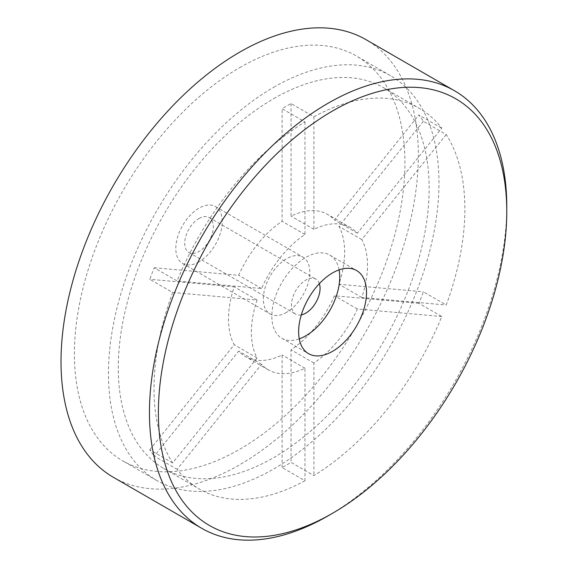 <?xml version="1.0" encoding="UTF-8"?>
<svg xmlns="http://www.w3.org/2000/svg" width="568" height="568" viewBox="0 0 568 568"><rect width="100%" height="100%" fill="white"/><g stroke="black" fill="none" stroke-linecap="round" stroke-linejoin="round"><path stroke-width="0.43" stroke-dasharray="2.84 2.13" d="M313.905 116.767A219.816 126.912 -60 0 1 419.347 108.382A219.816 126.912 -60 0 1 441.762 128.183L357.343 233.199A82.119 47.407 -60 0 0 350.499 227.633A82.119 47.407 -60 0 0 313.905 229.323L313.905 116.767L291.036 103.561A219.816 126.912 120 0 0 286.57 106.067A219.816 126.912 120 0 0 282.104 108.715L304.973 121.921A219.816 126.912 -60 0 0 177.117 280.975L154.248 267.769A219.816 126.912 120 0 0 149.782 279.286L172.651 292.484A219.816 126.912 -60 0 0 172.651 462.963L257.07 357.946A82.119 47.407 -60 0 1 257.07 300.025L172.651 292.484M304.973 480.734A219.816 126.912 -60 0 1 199.531 489.119A219.816 126.912 -60 0 1 177.117 469.317L261.536 364.301A82.119 47.407 -60 0 0 268.38 369.867A82.119 47.407 -60 0 0 304.973 368.178L304.973 480.734L282.104 467.535A219.816 126.912 120 0 0 286.57 465.029A219.816 126.912 120 0 0 291.036 462.373L313.905 475.579A219.816 126.912 -60 0 0 441.762 316.525L418.893 303.319A219.816 126.912 120 0 0 423.359 291.81L446.228 305.016A219.816 126.912 -60 0 0 446.228 134.538L423.359 121.339A219.816 126.912 120 0 0 418.893 114.984L441.762 128.183M273.712 98.64A219.816 126.912 -60 0 1 383.62 87.749A219.816 126.912 -60 0 1 417.31 263.893A219.816 126.912 -60 0 1 273.712 457.602A219.816 126.912 -60 0 1 163.797 468.486A219.816 126.912 -60 0 1 130.107 292.342A219.816 126.912 -60 0 1 273.712 98.64M199.027 261.827A32.845 18.964 -60 0 1 182.605 263.453A32.845 18.964 -60 0 1 177.571 237.133A32.845 18.964 -60 0 1 199.027 208.186A32.845 18.964 -60 0 1 215.449 206.56A32.845 18.964 -60 0 1 220.483 232.88A32.845 18.964 -60 0 1 199.027 261.827M286.57 312.364A32.845 18.964 -60 0 1 270.148 313.99A32.845 18.964 -60 0 1 265.114 287.671A32.845 18.964 -60 0 1 286.57 258.731A32.845 18.964 -60 0 1 302.993 257.098A32.845 18.964 -60 0 1 308.034 283.425A32.845 18.964 -60 0 1 286.57 312.364M319.358 283.638A20.214 11.672 120 0 0 315.886 279.129A20.214 11.672 120 0 0 305.776 280.13A20.214 11.672 120 0 0 292.577 297.944A20.214 11.672 120 0 0 295.672 314.139A20.214 11.672 120 0 0 301.31 314.892M199.027 218.502A20.214 11.672 -60 0 1 209.138 217.501A20.214 11.672 -60 0 1 212.233 233.696A20.214 11.672 -60 0 1 199.027 251.51A20.214 11.672 -60 0 1 188.924 252.511A20.214 11.672 -60 0 1 185.821 236.309A20.214 11.672 -60 0 1 199.027 218.502M339.096 269.878A48.003 27.718 120 0 0 329.781 255.06A48.003 27.718 120 0 0 305.776 257.439A48.003 27.718 120 0 0 274.415 299.741A48.003 27.718 120 0 0 281.778 338.209A48.003 27.718 120 0 0 299.265 338.869M239.675 67.642A233.718 134.935 -60 0 1 356.534 56.069A233.718 134.935 -60 0 1 392.353 243.345A233.718 134.935 -60 0 1 239.675 449.302A233.718 134.935 -60 0 1 122.816 460.875A233.718 134.935 -60 0 1 86.989 273.591A233.718 134.935 -60 0 1 239.675 67.642M273.712 87.294A233.718 134.935 -60 0 1 390.564 75.714A233.718 134.935 -60 0 1 426.39 262.998A233.718 134.935 -60 0 1 273.712 468.948A233.718 134.935 -60 0 1 156.853 480.521A233.718 134.935 -60 0 1 121.027 293.244A233.718 134.935 -60 0 1 273.712 87.294M113.344 477.283A252.668 145.877 120 0 0 239.675 464.773A252.668 145.877 120 0 0 404.735 242.117A252.668 145.877 120 0 0 366.005 39.654M446.228 134.538L361.809 239.554A82.119 47.407 -60 0 1 361.809 297.476L446.228 305.016M441.762 316.525L357.343 308.985A82.119 47.407 -60 0 1 313.905 363.023L313.905 475.579M418.893 303.319L334.474 295.779A82.119 47.407 -60 0 1 291.036 349.817L291.036 462.373M282.104 467.535L282.104 354.972A82.119 47.407 -60 0 1 245.518 356.661A82.119 47.407 -60 0 1 238.666 351.095L154.248 456.111L177.117 469.317M172.651 462.963L149.782 449.757A219.816 126.912 120 0 0 154.248 456.111M149.782 449.757L234.201 344.74A82.119 47.407 -60 0 1 234.201 286.826L149.782 279.286M154.248 267.769L238.666 275.31A82.119 47.407 -60 0 1 282.104 221.279L282.104 108.715M291.036 103.561L291.036 216.117A82.119 47.407 -60 0 1 327.629 214.434A82.119 47.407 -60 0 1 334.474 220.001L418.893 114.984M423.359 121.339L338.94 226.355A82.119 47.407 -60 0 1 338.94 284.27L423.359 291.81M304.973 121.921L304.973 234.477A82.119 47.407 -60 0 0 261.536 288.516L177.117 280.975M357.343 233.199L334.474 220.001M313.905 229.323L291.036 216.117M361.809 239.554L338.94 226.355M361.809 297.476L338.94 284.27M357.343 308.985L334.474 295.779M313.905 363.023L291.036 349.817M304.973 368.178L282.104 354.972M261.536 364.301L238.666 351.095M257.07 357.946L234.201 344.74M257.07 300.025L234.201 286.826M506.755 208.981A252.668 145.877 -60 0 1 328.119 515.829M261.536 288.516L238.666 275.31M304.973 234.477L282.104 221.279M383.62 87.749L419.347 108.382M182.605 263.453L270.148 313.99M209.138 217.501L315.886 279.129M329.781 255.06L356.583 270.531M390.564 75.714L356.534 56.069M350.499 227.633L327.629 214.434M268.38 369.867L245.518 356.661M156.853 480.521L122.816 460.875M281.778 338.209L308.573 353.679M188.924 252.511L295.672 314.139M215.449 206.56L302.993 257.098M163.797 468.486L199.531 489.119"/><path stroke-width="0.85" d="M301.31 314.892A20.214 11.672 120 0 0 305.776 313.138A20.214 11.672 120 0 0 319.358 283.638M332.578 351.308A48.003 27.718 120 0 0 363.939 308.999A48.003 27.718 120 0 0 356.583 270.531A48.003 27.718 120 0 0 332.578 272.91A48.003 27.718 120 0 0 301.217 315.212A48.003 27.718 120 0 0 308.573 353.679A48.003 27.718 120 0 0 332.578 351.308M299.265 338.869A48.003 27.718 120 0 0 305.776 335.83A48.003 27.718 120 0 0 339.096 269.878M328.112 515.829L328.112 515.829A252.668 145.877 -60 0 1 328.112 515.829L332.578 513.252A246.349 142.227 120 0 0 506.77 211.537A246.349 142.227 120 0 0 332.578 110.966A246.349 142.227 120 0 0 158.38 412.68A246.349 142.227 120 0 0 332.578 513.252L328.112 515.829A252.668 145.877 -60 0 1 201.782 528.346A252.668 145.877 -60 0 1 163.052 325.883A252.668 145.877 -60 0 1 328.112 103.227A252.668 145.877 -60 0 1 454.443 90.717A252.668 145.877 -60 0 1 506.77 206.383A252.668 145.877 -60 0 1 506.755 208.981M454.443 90.717L366.005 39.654A252.668 145.877 120 0 0 239.675 52.171A252.668 145.877 120 0 0 74.614 274.82A252.668 145.877 120 0 0 113.344 477.283L201.782 528.346M506.77 211.537L506.77 206.383"/></g></svg>
